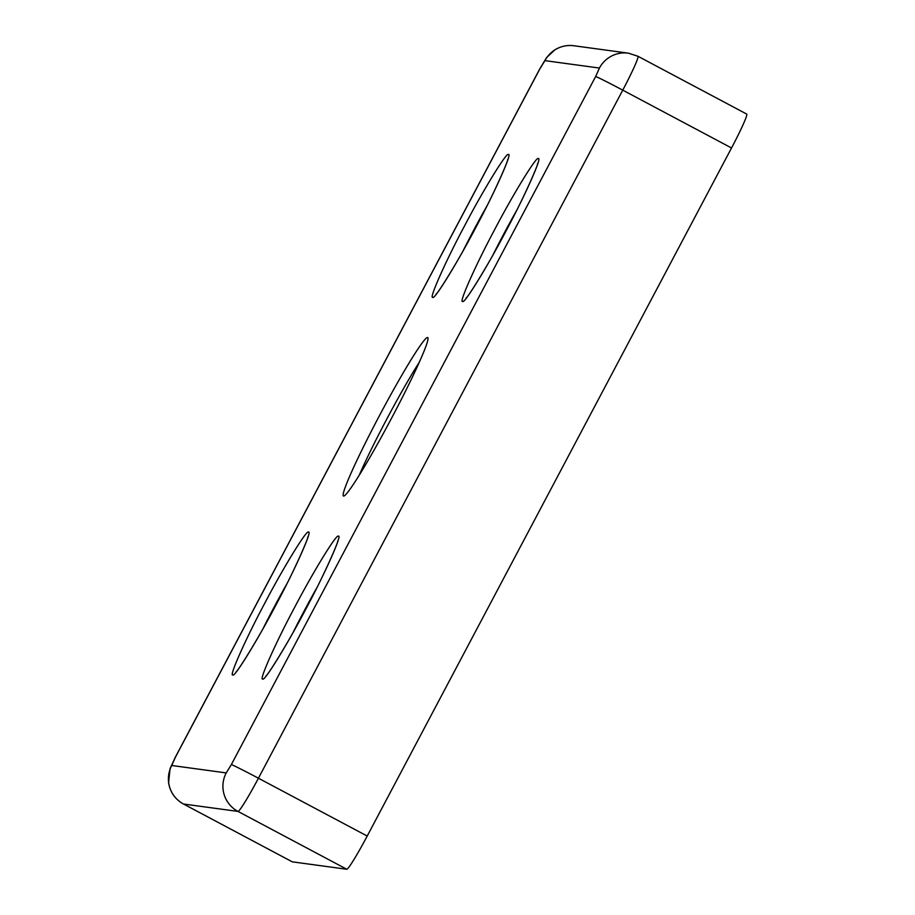 <?xml version="1.0" encoding="UTF-8"?>
<svg xmlns="http://www.w3.org/2000/svg" width="915" height="915" viewBox="0 0 915 915"><rect width="100%" height="100%" fill="white"/><g stroke="black" fill="none" stroke-linecap="round" stroke-linejoin="round"><path stroke-width="1.37" d="M494.843 229.242C513.372 193.774 537.082 155.23 538.26 158.684C542.698 155.996 525.153 195.364 506.144 230.774C487.626 266.254 463.916 304.787 462.727 301.332C458.301 304.02 475.834 264.652 494.843 229.242M464.946 225.17C483.463 189.702 507.173 151.158 508.351 154.612C512.789 151.924 495.255 191.292 476.235 226.703C457.717 262.182 434.007 300.715 432.829 297.261C428.392 299.948 445.937 260.581 464.946 225.17M265.018 602.768C283.536 567.3 307.246 528.756 308.424 532.21C312.861 529.522 295.316 568.901 276.307 604.312C257.79 639.779 234.08 678.312 232.902 674.858C228.464 677.558 246.009 638.178 265.018 602.768M294.916 606.839C313.433 571.372 337.155 532.827 338.333 536.282C342.759 533.594 325.225 572.962 306.216 608.372C287.699 643.851 263.978 682.384 262.799 678.93C258.373 681.618 275.907 642.25 294.916 606.839M379.302 415.925A89.75 5.948 118 0 1 427.957 337.887A89.75 5.948 118 0 1 391.86 417.629A89.75 5.948 118 0 1 343.891 496.033A89.75 5.948 118 0 1 379.302 415.925M419.31 362.203A82.156 5.444 -62 0 0 386.53 419.55A82.156 5.444 -62 0 0 359.218 475.262M599.428 68.053A28.491 28.422 -82.2 0 1 628.376 53.161L637.915 56.25A37.995 2.516 -62 0 1 622.749 90.15L731.531 147.978L367.212 836.047L258.43 778.219L622.749 90.15A28.491 0.698 -152.1 0 0 595.642 76.54L599.428 68.053L544.928 60.642L539.827 68.934L175.508 757.014L171.734 765.489L226.222 772.912L231.335 764.608L595.642 76.54M231.335 764.608A28.491 0.698 27.9 0 1 258.43 778.219A37.995 2.516 -62 0 1 238.003 811.422L346.785 869.25L292.285 861.839L183.503 804.011L238.003 811.422A28.491 28.422 -82.2 0 1 226.222 772.912M731.531 147.978A37.995 2.516 -62 0 0 746.697 114.066L637.915 56.25M346.785 869.25A37.995 2.516 -62 0 0 367.212 836.047M175.508 757.014A28.491 0.698 27.9 0 0 175.428 757.025L170.076 768.611L168.577 782.725C170.144 792.207 175.108 799.298 183.446 803.988L292.228 861.816A37.995 2.516 -62 0 0 292.285 861.839M493.151 254.61A71.233 4.724 118 0 1 503.879 233.783A71.233 4.724 118 0 1 516.781 210.164M463.242 250.538A71.233 4.724 118 0 1 473.97 229.711A71.233 4.724 118 0 1 486.872 206.092M263.314 628.136A71.233 4.724 118 0 1 274.043 607.308A71.233 4.724 118 0 1 286.944 583.69M293.223 632.208A71.233 4.724 118 0 1 303.952 611.38A71.233 4.724 118 0 1 316.853 587.762M539.827 68.934A28.491 0.698 -152.1 0 0 539.747 68.945L546.621 57.531L554.936 49.799C560.781 46.253 567.094 44.904 573.877 45.75A28.491 28.422 97.8 0 0 544.928 60.642M171.734 765.489A28.491 28.422 97.8 0 0 183.503 804.011A37.995 2.516 -62 0 1 183.446 803.988M537.585 163.453L537.585 163.442C539.312 161.875 524.993 195.89 506.121 230.786C486.929 267.672 466.307 299.64 466.067 297.981M507.676 159.382L507.676 159.382C509.403 157.803 495.095 191.818 476.212 226.714C457.02 263.6 436.398 295.568 436.169 293.921M307.749 536.991L307.749 536.979C309.476 535.401 295.168 569.416 276.284 604.312C257.092 641.198 236.47 673.165 236.242 671.519M337.658 541.062L337.658 541.051C339.385 539.473 325.065 573.488 306.193 608.384C287.001 645.269 266.379 677.237 266.139 675.59M573.877 45.75L628.376 53.161M175.428 757.025L539.747 68.945"/></g></svg>
